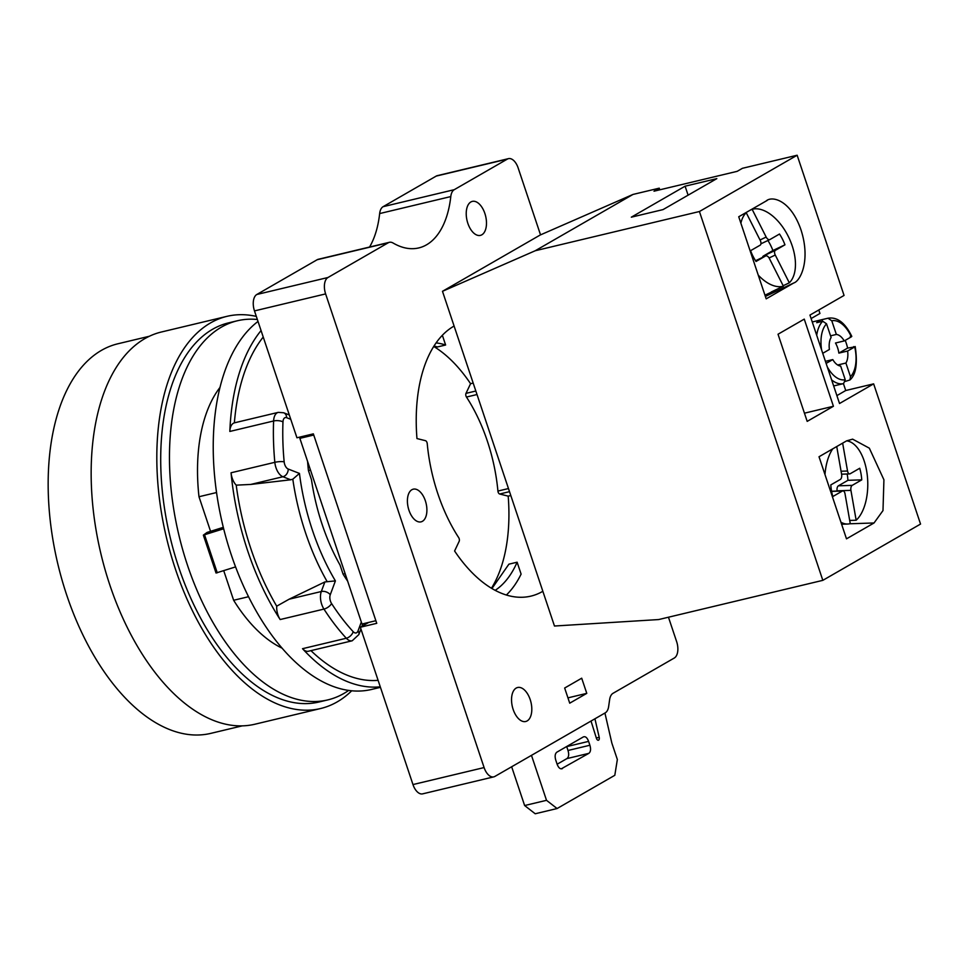 <?xml version="1.0" encoding="UTF-8"?>
<svg xmlns="http://www.w3.org/2000/svg" width="969" height="969" viewBox="0 0 969 969"><rect width="100%" height="100%" fill="white"/><g stroke="black" fill="none" stroke-linecap="round" stroke-linejoin="round"><path stroke-width="1.45" d="M668.465 617.217L676.628 641.599A13.445 7.352 -103.4 0 1 674.303 658.012L613.026 693.307A13.445 7.352 76.6 0 0 609.622 699.679L608.653 706.474A13.445 7.352 -103.4 0 1 605.262 712.845L494.893 776.423A13.445 7.352 -103.4 0 1 493.79 776.859L422.654 793.853A13.445 7.352 -103.4 0 1 412.976 784.563L360.335 627.246L368.692 622.425M360.335 627.246L376.747 623.321L313.35 433.858L296.938 437.782L254.484 310.904A13.445 7.352 -103.4 0 1 256.821 294.491L317.154 259.74A13.445 7.352 -103.4 0 1 318.256 259.292L389.393 242.311A13.445 7.352 -103.4 0 1 393.075 243.013A94.078 51.454 76.6 0 0 418.802 247.919A94.078 51.454 76.6 0 0 450.791 196.574A13.445 7.352 -103.4 0 1 454.255 189.682L507.356 159.098A13.445 7.352 -103.4 0 1 508.471 158.65A13.445 7.352 -103.4 0 1 518.149 167.952L540.532 234.861M369.552 247.047A94.078 51.454 76.6 0 0 379.654 213.568A13.445 7.352 -103.4 0 1 383.118 206.676L436.232 176.079A13.445 7.352 -103.4 0 1 437.334 175.643L508.471 158.65M513.146 709.417A17.478 9.557 76.6 0 0 525.731 721.493A17.478 9.557 76.6 0 0 530.2 699.594A17.478 9.557 76.6 0 0 517.616 687.505A17.478 9.557 76.6 0 0 513.146 709.417M493.79 776.859A13.445 7.352 -103.4 0 1 484.1 767.569L325.62 293.91A13.445 7.352 -103.4 0 1 327.958 277.509L388.29 242.747A13.445 7.352 -103.4 0 1 389.393 242.311M408.954 510.239A16.8 9.193 76.6 0 0 421.055 521.855A16.8 9.193 76.6 0 0 425.355 500.791A16.8 9.193 76.6 0 0 413.242 489.175A16.8 9.193 76.6 0 0 408.954 510.239M484.875 213.471A17.478 9.557 76.6 0 0 472.291 201.395A17.478 9.557 76.6 0 0 467.833 223.294A17.478 9.557 76.6 0 0 480.418 235.382A17.478 9.557 76.6 0 0 484.875 213.471M569.724 703.179L586.778 693.356L581.703 678.203L564.661 688.026L569.724 703.179M442.482 291.306L535.263 250.729L632.987 194.442L540.193 235.019L442.482 291.306L454.098 326.044A141.123 77.193 -103.4 0 0 416.961 438.557L425.488 440.689A2.689 1.466 76.6 0 1 427.232 443.632A123.657 67.636 -103.4 0 0 458.7 537.65A2.689 1.466 76.6 0 1 459.161 541.332L454.594 550.998A141.123 77.193 -103.4 0 0 530.927 596.117A141.123 77.193 -103.4 0 0 542.846 591.284L554.474 626.022L658.678 619.554L822.826 580.346L920.55 524.059L873.638 383.857L845.731 390.519L843.43 383.627M604.922 713.039L611.851 743.09L617.35 759.514L614.806 775.297L557.09 808.534L535.203 813.766L524.629 805.542L511.656 766.77M557.127 764.226L566.913 758.594C568.791 757.128 569.154 754.427 568.004 750.478L566.683 746.518M561.269 768.841L588.801 753.361C590.678 751.908 591.042 749.194 589.891 745.246L588.595 741.382C587.166 737.591 585.397 736.113 583.302 736.949L556.909 752.15C555.019 753.616 554.656 756.317 555.806 760.265L557.102 764.141C558.532 767.92 560.3 769.398 562.395 768.574L561.85 768.792M591.029 721.045L596.419 738.293A2.689 1.466 76.6 0 0 598.394 740.231A2.689 1.466 76.6 0 0 599.205 737.312L594.93 718.792M557.09 808.534L546.516 800.321L531.472 755.348M524.629 805.542L546.516 800.321M509.512 491.658L499.665 494.008L508.192 496.14A141.123 77.193 -103.4 0 1 491.453 588.231M499.665 494.008A2.689 1.466 -103.4 0 1 497.921 491.065A123.657 67.636 -103.4 0 0 466.464 397.048A2.689 1.466 -103.4 0 1 465.992 393.366L470.571 383.7L473.187 383.07M433.712 346.466A141.123 77.193 -103.4 0 1 470.571 383.7M310.492 470.098L308.433 470.595A146.501 80.124 -103.4 0 1 307.585 461.414M219.915 387.539A146.501 80.124 76.6 0 0 198.984 496.734L216.535 492.543M347.653 581.158A146.501 80.124 -103.4 0 1 343.074 574.132L340.034 565.036A143.133 78.295 -103.4 0 1 311.473 479.691L308.433 470.595M248.561 596.71L233.638 600.271L223.742 570.717M282.173 648.2A146.501 80.124 -103.4 0 1 233.638 600.271M345.134 573.636L343.074 574.132M258.008 321.429A194.89 106.59 76.6 0 0 231.228 554.668A194.89 106.59 -103.4 0 0 371.599 689.443L380.442 687.336M380.272 686.827A194.89 106.59 -103.4 0 1 302.522 648.697A13.445 7.352 76.6 0 0 308.421 651.241L352.195 640.788L358.845 634.586L360.916 629.002M290.7 479.788L292.808 479.195L299.445 473.417A163.155 89.245 -103.4 0 0 335.407 580.903L324.881 581.933L289.125 599.205L276.71 606.182A13.445 7.352 76.6 0 0 280.162 619.542A194.89 106.59 -103.4 0 1 247.652 550.743A194.89 106.59 76.6 0 1 231.058 472.775A13.445 7.352 76.6 0 0 236.218 485.154L250.717 484.439L282.924 476.748L290.7 479.788L250.717 484.439M261.061 330.55A194.89 106.59 76.6 0 0 229.835 431.447L273.609 420.982A194.89 106.59 76.6 0 0 274.833 462.322A13.445 7.352 76.6 0 0 282.924 476.748A6.722 5.257 111.3 0 0 288.205 469.032L299.445 473.417M378.092 680.335A188.168 102.92 -103.4 0 1 310.94 650.635M276.71 606.182A188.168 102.92 -103.4 0 1 236.218 485.154M290.761 419.311L286.679 417.712A6.722 5.257 -68.7 0 0 283.651 412.758L278.273 412.37L234.377 422.847A188.168 102.92 -103.4 0 1 263.229 337.042M234.377 422.847A13.445 7.352 76.6 0 0 229.835 431.447M257.366 319.491A194.89 106.59 76.6 0 0 237.284 320.787A194.89 106.59 76.6 0 0 187.453 565.121A194.89 106.59 -103.4 0 0 327.825 699.897L319.067 701.992A194.89 106.59 -103.4 0 1 178.696 567.216A194.89 106.59 76.6 0 1 228.527 322.883L237.284 320.787M348.695 690.4A194.89 106.59 -103.4 0 1 327.825 699.897M210.564 531.327L198.984 496.734M256.325 316.403A201.6 110.272 76.6 0 0 226.964 316.342A201.6 110.272 76.6 0 0 175.425 569.106A201.6 110.272 -103.4 0 0 320.63 708.521L254.968 724.206A201.6 110.272 -103.4 0 1 109.763 584.779A201.6 110.272 76.6 0 1 161.302 332.028L226.964 316.342M351.735 690.764A201.6 110.272 -103.4 0 1 320.63 708.521M149.25 336.291L117.843 343.789A200.256 109.533 76.6 0 0 66.643 594.857A200.256 109.533 -103.4 0 0 210.879 733.351L242.286 725.854M375.875 620.705L361.994 624.024L299.869 438.351L303.636 436.183M203.442 535.167L216.039 573.018L235.588 566.901M223.306 527.342L207.124 532.405L203.357 535.13L223.657 528.771M299.869 438.351L313.75 435.033M508.192 496.14L510.808 495.51M506.375 595.014A141.123 77.193 76.6 0 0 521.104 574.108L517.119 562.202A129.701 70.943 -103.4 0 1 495.183 590.351M436.086 342.893A129.701 70.943 -103.4 0 1 445.619 345.012L442.361 335.262M517.119 562.202L508.907 564.164L491.937 588.522M434.015 345.981L437.407 346.963L445.619 345.012M542.846 591.284L454.098 326.044M535.263 250.729L699.424 211.521L822.826 580.346M632.987 194.442L659.247 188.168L659.804 189.803M659.247 188.168L654.002 191.196L737.179 171.331L742.424 168.303L797.148 155.234L844.06 295.436L809.951 315.082L839.529 403.504L873.638 383.857M811.114 318.559L819.956 313.471L818.793 309.995M699.424 211.521L797.148 155.234M631.316 217.177L685.095 186.193L716.83 178.623L663.05 209.595L631.316 217.177M833.425 406.265L804.258 319.116L778.022 334.232L807.189 421.382L833.425 406.265L804.452 413.182M767.218 200.401L738.729 216.765L766.188 298.852L793.732 282.984L765.389 296.441M766.273 200.898C771.857 195.714 790.534 199.638 800.988 229.859C810.871 260.395 800.43 281.095 793.732 282.984M874.038 522.969L882.989 510.578L883.922 479.788L869.338 448.175L852.623 439.151L846.567 440.883L819.023 456.75L846.494 538.837L874.038 522.969L849.704 523.781M845.731 390.519L836.901 395.606M845.234 340.349A33.6 18.375 -103.4 0 1 847.633 348.077L854.719 346.938L847.621 351.032L838.863 353.116L847.633 348.077M847.621 351.032A16.134 8.818 76.6 0 1 845.913 363.036L850.491 376.711L849.922 379.957L845.416 381.374M826.121 363.411L832.783 359.584A16.134 8.818 76.6 0 0 840.668 366.052L845.247 379.727L843.587 383.591L837.567 385.02M821.591 349.857A30.245 16.546 -103.4 0 1 826.533 323.791L822.729 321.248L816.71 322.689A33.6 18.375 -103.4 0 1 819.193 320.763A33.6 18.375 -103.4 0 1 821.954 319.661L827.974 318.22L831.777 320.775L836.356 334.45L830.554 335.831M838.863 353.116A16.134 8.818 76.6 0 0 835.484 343.014L844.241 340.931A16.134 8.818 76.6 0 0 836.356 334.45M822.548 321.429L821.954 319.661M845.913 363.036L837.676 364.998M832.783 359.584L825.431 361.34M826.533 323.791L831.111 337.478A16.134 8.818 76.6 0 0 829.403 349.47L822.742 353.31M853.653 346.636L854.719 346.938A30.245 16.546 76.6 0 1 850.491 376.711M844.241 340.931L851.339 336.837L850.273 336.534M688.099 195.169L685.095 186.193M831.584 491.235L842.921 490.871A4.033 2.083 88.1 0 1 845.016 493.766L850.261 523.635A41.667 21.475 -91.9 0 1 847.657 524.035A41.667 21.475 -91.9 0 1 840.922 522.194M824.982 474.568A41.667 21.475 -91.9 0 1 832.71 448.865M849.704 520.45L856.16 520.232A41.667 21.475 88.1 0 0 867.219 474.822A41.667 21.475 88.1 0 0 846.664 440.834M837.155 491.053L837.107 490.823A4.033 2.083 -91.9 0 1 838.403 485.82L847.936 480.321A30.245 15.589 88.1 0 0 847.16 473.998M836.744 446.552L841.625 474.422A4.033 2.083 88.1 0 1 840.341 479.425L830.796 484.924A30.245 15.589 88.1 0 0 832.831 496.528L842.376 491.029L831.608 491.38M841.589 474.18L849.631 473.914A4.033 2.083 88.1 0 1 847.536 471.019L842.642 443.148M849.631 473.914A4.033 2.083 88.1 0 0 850.176 473.756L859.721 468.257A30.245 15.589 88.1 0 1 861.756 479.861L847.936 480.321M856.16 520.232L850.927 490.362A4.033 2.083 88.1 0 1 852.211 485.36L861.756 479.861M749.752 210.418L752.126 209.292A41.667 23.413 -115.4 0 1 788.1 236.036A41.667 23.413 -115.4 0 1 789.311 282.815L783.17 285.734M758.255 275.135A41.667 23.413 64.6 0 0 783.412 286.206L771.36 291.935A41.667 23.413 64.6 0 0 773.577 291.112A41.667 23.413 64.6 0 0 774.51 290.627A41.667 23.413 64.6 0 0 775.624 289.913M743.853 213.822L746.215 212.695A41.667 23.413 64.6 0 0 740.885 223.197M767.92 240.494A30.245 16.994 -115.4 0 1 772.899 250.535L763.354 256.034A4.033 2.265 64.6 0 0 762.542 257.415M783.412 286.206L769.362 258.444A4.033 2.265 -115.4 0 0 765.667 255.937L755.554 260.734L765.571 255.973L756.038 261.473A30.245 16.994 -115.4 0 1 750.575 250.692L760.12 245.193A4.033 2.265 -115.4 0 0 760.265 240.457L746.215 212.695M789.311 282.815L775.261 255.041A4.033 2.265 -115.4 0 1 775.418 250.317L784.951 244.818A30.245 16.994 -115.4 0 0 779.5 234.026L769.955 239.525A4.033 2.265 -115.4 0 1 769.87 239.573A4.033 2.265 -115.4 0 1 766.164 237.066L760.023 239.985M752.126 209.292L766.164 237.066M784.951 244.818L772.899 250.535M567.943 697.862L586.778 693.356M566.913 758.594L588.801 753.361M568.004 750.478L589.891 745.246M566.708 746.602L588.595 741.382M596.335 738.003L599.205 737.312M412.976 784.563L484.1 767.569M254.484 310.904L325.62 293.91M436.232 176.079L507.356 159.098M383.118 206.676L454.255 189.682M379.654 213.568L450.791 196.574M317.154 259.74L388.29 242.747M256.821 294.491L327.958 277.509M286.679 417.712A6.722 3.67 76.6 0 0 282.972 421.903A188.168 102.92 76.6 0 0 284.159 461.813A6.722 3.67 76.6 0 0 288.205 469.032M335.407 580.903L330.259 594.736A6.722 3.67 76.6 0 0 331.568 603.517A188.168 102.92 76.6 0 0 353.164 631.667A6.722 3.67 76.6 0 0 358.021 630.928L361.328 622.037M302.522 648.697L346.308 638.244A13.445 7.352 76.6 0 0 352.195 640.788M280.162 619.542L323.949 609.089A194.89 106.59 76.6 0 0 346.308 638.244A6.722 4.021 137.4 0 0 353.164 631.667M231.058 472.775L274.833 462.322A6.722 1.405 174.6 0 1 284.159 461.813M331.568 603.517A6.722 3.052 147.1 0 1 323.949 609.089A13.445 7.352 76.6 0 1 321.32 591.514L324.881 581.933M358.021 630.928A6.722 4.361 20.4 0 1 358.845 634.586M292.808 479.195A169.539 92.733 76.6 0 0 326.965 581.291M282.972 421.903A6.722 2.568 -177.8 0 0 273.609 420.982A13.445 7.352 76.6 0 1 278.273 412.37M330.259 594.736A6.722 4.361 -159.6 0 0 321.32 591.514L289.125 599.205M217.262 572.8L204.58 534.912M477.014 394.528L466.464 397.048M508.471 488.546L497.921 491.065M475.84 391.016L465.992 393.366M833.667 385.953L843.587 383.591A33.6 18.375 -103.4 0 1 831.644 379.896M816.71 335.274A33.6 18.375 -103.4 0 1 822.729 321.248M851.799 336.4C845.174 322.798 837.228 316.73 827.974 318.22L812.264 321.974M851.339 336.837A30.245 16.546 76.6 0 0 831.777 320.775M845.247 379.727A30.245 16.546 -103.4 0 1 827.284 366.876M850.927 490.362L837.107 490.823M852.211 485.36L838.403 485.82M847.536 471.019L841.068 471.237M769.774 239.609L760.931 243.813L769.87 239.573M775.418 250.317L763.354 256.034M775.261 255.041L769.095 257.972M361.909 626.337L362.842 623.818M289.307 414.974L283.651 412.758M216.039 573.018L203.357 535.13M855.191 346.527C857.759 363.593 856.002 374.737 849.922 379.957M847.657 524.035L841.601 524.229M764.965 295.194L773.577 291.112"/></g></svg>
